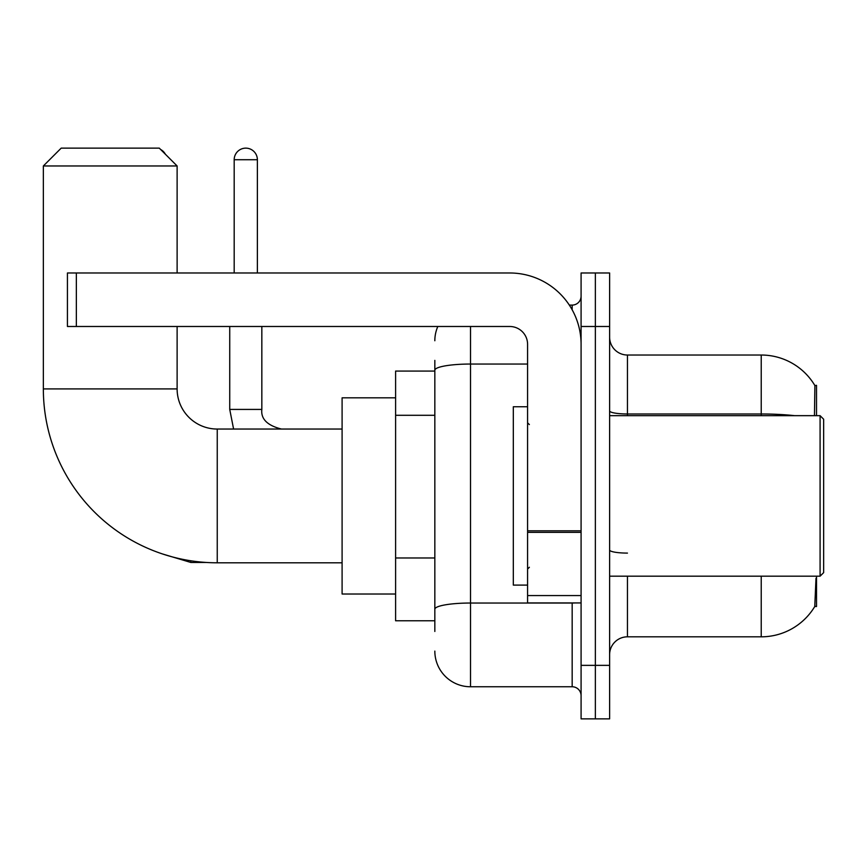 <?xml version="1.0" encoding="UTF-8"?>
<svg xmlns="http://www.w3.org/2000/svg" width="867" height="867" viewBox="0 0 867 867"><rect width="100%" height="100%" fill="white"/><g stroke="black" fill="none" stroke-linecap="round" stroke-linejoin="round"><path stroke-width="1.3" d="M816.519 415.661L816.519 385.349L814.893 385.566A62.424 62.424 0 0 0 761.226 355.026A62.424 62.424 0 0 1 814.763 385.349A62.424 62.424 0 0 0 761.226 355.026L627.459 355.026A17.839 17.839 0 0 1 609.62 337.187A17.839 17.839 0 0 0 627.459 355.026L627.459 415.661M816.519 576.187L816.519 606.499L814.763 606.499L815.999 578.322M434.833 404.586L434.833 360.379L434.833 371.076L395.601 371.076L395.601 620.772L434.833 620.772M609.62 654.661A17.839 17.839 0 0 1 627.459 636.822L761.226 636.822L761.226 576.187M815.078 605.968A62.424 62.424 0 0 1 761.226 636.822M595.358 665.357L595.358 718.862L609.62 718.862L609.62 665.357L595.358 665.357L595.358 718.862L581.085 718.862L581.085 665.357L595.358 665.357L595.358 326.491L595.358 665.357M581.085 665.357L581.085 272.986L595.358 272.986L595.358 326.491L595.358 272.986L609.62 272.986L609.62 665.357M814.46 415.661L814.893 385.566A62.424 62.424 0 0 0 761.226 355.026L761.226 413.982L627.459 413.982A17.839 3.1 0 0 1 609.62 410.882M434.833 631.469L434.833 360.379M470.51 326.491L470.51 686.762L572.166 686.762L572.166 602.933M569.326 305.086L572.166 305.086A8.919 8.919 0 0 0 581.085 296.167M434.833 615.418L434.833 568.676M581.085 695.681A8.919 8.919 0 0 0 572.166 686.762M434.833 340.753A35.666 35.666 0 0 1 437.813 326.491M470.51 686.762A35.666 35.666 0 0 1 434.833 651.095M342.097 562.802L217.249 562.802A173.899 173.899 0 0 1 43.35 388.915L43.35 165.965L61.189 148.138L159.279 148.138L177.117 165.965L43.35 165.965M217.249 562.802L217.249 429.046A40.131 40.131 0 0 1 177.117 388.915L177.117 326.491M177.117 272.986L177.117 165.965M395.601 397.834L342.097 397.834L342.097 594.014L395.601 594.014M160.655 149.514A11.596 11.596 0 0 1 165.391 154.25M234.188 272.986L234.188 159.723A11.596 11.596 0 0 1 245.784 148.138A11.596 11.596 0 0 1 257.38 159.723L257.38 272.986M229.733 326.491L229.733 409.419L261.834 409.419L261.834 326.491M581.085 602.933L527.58 602.933L527.58 530.81L581.085 530.81M581.085 344.318A71.343 71.343 0 0 0 509.742 272.986L76.35 272.986L76.35 326.491L509.742 326.491A17.839 17.839 0 0 1 527.58 344.318L527.58 530.81M76.35 326.491L67.431 326.491L67.431 272.986L76.35 272.986M820.084 415.661L823.65 419.227L823.65 572.621L820.084 576.187L820.084 415.661L609.62 415.661M527.58 406.742L513.318 406.742L513.318 585.106L527.58 585.106M434.833 415.293L395.601 415.293M434.833 557.98L395.601 557.98M627.459 576.187L627.459 636.822M794.671 415.661A62.424 10.838 180 0 0 761.226 413.982L761.226 415.661M609.62 326.491L581.085 326.491M627.459 553.092A17.839 3.1 0 0 1 609.62 549.992M575.265 602.933A8.919 1.55 0 0 1 572.166 603.031L470.51 603.031A35.666 6.199 180 0 0 434.833 609.23M434.833 370.231A35.666 6.199 180 0 1 470.51 364.042L527.58 364.042M572.166 309.79L572.166 305.086M43.35 388.915L177.117 388.915M206.108 562.455L190.848 562.455L162.422 553.937L190.848 562.455L190.848 560.786M234.188 159.723L257.38 159.723M581.085 532.36L527.58 532.36M527.58 595.564L581.085 595.564M342.097 429.046L217.249 429.046M229.733 409.419L233.591 429.046M261.834 409.419C260.75 418.934 267.296 425.48 281.45 429.046C267.296 425.48 260.75 418.934 261.834 409.419C260.75 418.934 267.296 425.48 281.45 429.046M609.62 576.187L820.084 576.187M529.369 424.581L527.58 422.803M529.369 567.267L527.58 569.045"/></g></svg>
